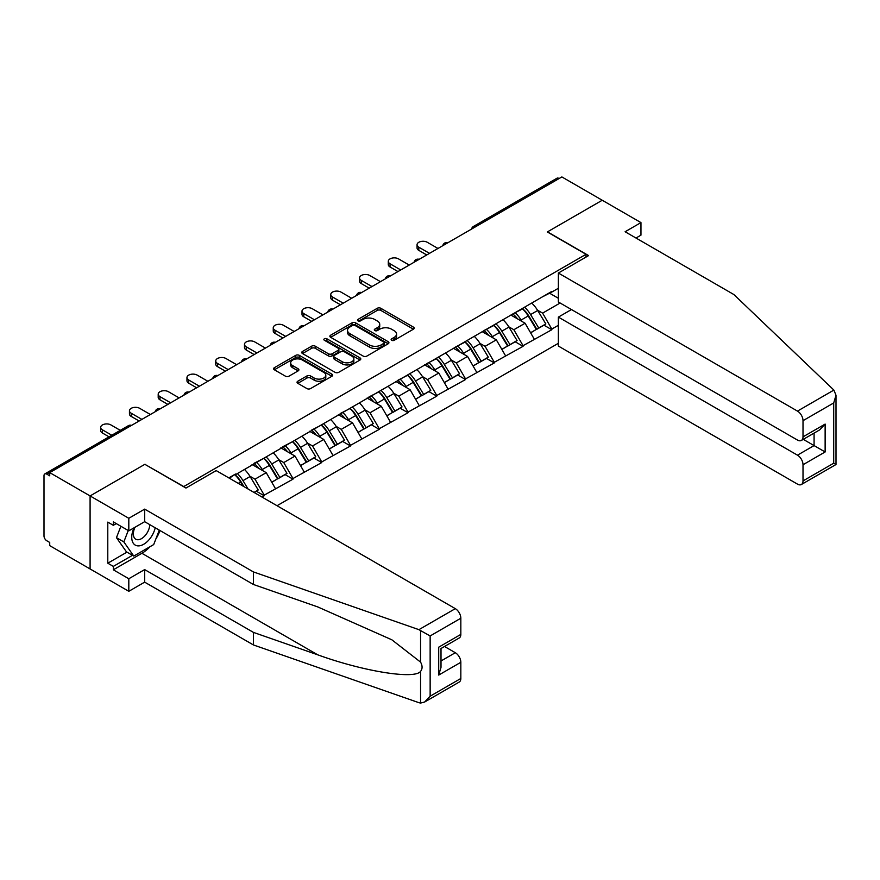 <?xml version="1.0" encoding="UTF-8"?>
<svg xmlns="http://www.w3.org/2000/svg" width="880" height="880" viewBox="0 0 880 880"><rect width="100%" height="100%" fill="white"/><g stroke="black" fill="none" stroke-linecap="round" stroke-linejoin="round"><path stroke-width="1.32" d="M391.666 340.296A1.793 1.034 0 0 0 394.196 340.296L413.424 329.197A2.563 1.474 0 0 0 414.172 328.152A2.563 1.474 0 0 0 413.424 327.107L380.853 308.297A2.563 1.474 0 0 0 377.234 308.297L358.006 319.396A1.793 1.034 0 0 0 357.478 320.133A1.793 1.034 0 0 0 358.006 320.859A1.793 1.034 0 0 0 360.536 320.859L363.022 319.418A8.184 4.73 0 0 1 374.605 319.418L377.322 320.991A8.184 4.73 0 0 1 379.72 324.335A8.184 4.73 0 0 1 377.322 327.679L374.836 329.109A1.793 1.034 0 0 0 374.308 329.846A1.793 1.034 0 0 0 374.836 330.572A1.793 1.034 0 0 0 377.366 330.572L379.852 329.142A8.184 4.73 0 0 1 391.435 329.142L394.152 330.704A8.184 4.73 0 0 1 396.55 334.048A8.184 4.73 0 0 1 394.152 337.392L391.666 338.833A1.793 1.034 0 0 0 391.138 339.559A1.793 1.034 0 0 0 391.666 340.296L391.666 338.833M297.792 381.227A2.563 1.474 0 0 0 297.044 382.272A2.563 1.474 0 0 0 297.792 383.317L306.933 388.586A2.563 1.474 0 0 0 310.552 388.586L331.903 376.255A2.563 1.474 0 0 0 332.651 375.21A2.563 1.474 0 0 0 331.903 374.165L299.332 355.366A2.563 1.474 0 0 0 295.713 355.366L274.351 367.697A2.563 1.474 0 0 0 273.603 368.742A2.563 1.474 0 0 0 274.351 369.787L285.395 376.156A2.563 1.474 0 0 0 289.014 376.156L298.155 370.876A2.563 1.474 0 0 0 298.903 369.831A2.563 1.474 0 0 0 298.155 368.786L292.677 365.629A6.842 3.949 0 0 1 290.675 362.835A6.842 3.949 0 0 1 294.899 359.183A6.842 3.949 0 0 1 302.357 360.041L323.807 372.416A6.842 3.949 0 0 1 325.809 375.21A6.842 3.949 0 0 1 321.585 378.862A6.842 3.949 0 0 1 314.127 378.004L310.552 375.947A2.563 1.474 0 0 0 306.933 375.947L297.792 381.227L297.792 383.317M145.035 464.211L90.09 495.935L49.72 472.615L561.869 176.935L602.239 200.244L547.305 231.957L586.025 254.309L183.744 486.563L145.035 464.42M363.209 356.092A2.563 1.474 0 0 0 366.828 356.092L388.179 343.772A2.563 1.474 0 0 0 388.927 342.727A2.563 1.474 0 0 0 388.179 341.682L355.608 322.872A2.563 1.474 0 0 0 351.989 322.872L330.638 335.203A2.563 1.474 0 0 0 329.89 336.248A2.563 1.474 0 0 0 330.638 337.293L363.209 356.092M325.105 340.681A1.793 1.034 0 0 1 326.92 340.934L360.008 360.03L338.69 372.339A2.563 1.474 0 0 1 335.071 372.339L302.5 353.54L302.5 351.45A2.563 1.474 0 0 0 301.741 352.495A2.563 1.474 0 0 0 302.5 353.54M302.5 351.45L311.63 346.17A2.563 1.474 0 0 1 315.249 346.17L328.46 353.793A2.563 1.474 0 0 0 332.079 353.793L338.14 350.295A2.563 1.474 0 0 0 338.899 349.25A2.563 1.474 0 0 0 338.14 348.205L324.39 340.263A1.793 1.034 0 0 1 323.862 339.537A1.793 1.034 0 0 1 324.973 338.58A1.793 1.034 0 0 1 326.92 338.8L360.041 357.918A2.563 1.474 0 0 1 360.789 358.963A2.563 1.474 0 0 1 360.041 360.008L360.041 357.918M277.035 505.725L558.371 343.299M586.025 254.309L586.025 257.081M229.372 478.203L235.455 474.056L228.822 477.884M235.455 474.694L551.826 291.401L551.826 292.05L558.371 288.266M558.371 325.303L551.826 329.087L542.608 313.126L537.493 310.167M522.731 308.847A17.468 10.087 -120 0 1 528.704 315.832L536.844 329.274L543.95 325.182L551.826 329.725L551.826 329.087M551.826 329.725L523.061 345.686L513.843 329.725L508.739 326.777M493.966 325.446A17.468 10.087 -120 0 1 499.95 332.442L508.09 345.884L515.185 341.781L523.061 346.335L523.061 345.686M523.061 346.335L494.296 362.296L485.078 346.335L479.974 343.376M465.212 342.056A17.468 10.087 -120 0 1 471.185 349.041L479.325 362.483L486.431 358.391L494.296 362.934L494.296 362.296M494.296 362.934L465.542 378.895L456.324 362.934L451.22 359.986M436.447 358.655A17.468 10.087 -120 0 1 442.431 365.651L450.571 379.093L457.666 374.99L465.542 379.544L465.542 378.895M465.542 379.544L436.777 395.505L427.559 379.544L422.455 376.585M407.682 375.265A17.468 10.087 -120 0 1 413.666 382.25L421.806 395.692L428.901 391.6L436.777 396.143L436.777 395.505M436.777 396.143L408.023 412.115L398.805 396.143L393.69 393.195M378.928 391.864A17.468 10.087 -120 0 1 384.901 398.86L393.052 412.302L400.147 408.199L408.023 412.753L408.023 412.115M408.023 412.753L379.258 428.714L370.04 412.753L364.936 409.805M350.163 408.474A17.468 10.087 -120 0 1 356.147 415.459L364.287 428.901L371.382 424.809L379.258 429.352L379.258 428.714M379.258 429.352L350.504 445.324L341.286 429.352L336.171 426.404M321.409 425.073A17.468 10.087 -120 0 1 327.382 432.069L335.522 445.511L342.628 441.408L350.504 445.962L350.504 445.324M350.504 445.962L321.739 461.923L312.521 445.962L307.417 443.014M292.644 441.683A17.468 10.087 -120 0 1 298.628 448.668L306.768 462.11L313.863 458.018L321.739 462.561L321.739 461.923M321.739 462.561L292.974 478.533L283.756 462.561L278.652 459.613M263.89 458.282A17.468 10.087 -120 0 1 269.863 465.278L278.003 478.72L285.109 474.617L292.974 479.171L292.974 478.533M292.974 479.171L264.22 495.132L255.002 479.171L249.898 476.223M254.133 492.503L256.344 491.227L264.22 495.77L264.22 495.132M264.22 495.77L262.009 497.046M254.452 463.089L264.22 458.095M255.002 479.171L266.244 472.67L252.054 464.475M275.462 488.642L266.244 472.67M283.206 446.49L292.974 441.485M283.756 462.561L295.009 456.071L280.808 447.876M304.227 472.032L295.009 456.071M311.971 429.88L321.739 424.886M312.521 445.962L323.763 439.461L309.573 431.266M332.981 455.433L323.763 439.461M340.725 413.281L350.504 408.276M341.286 429.352L352.528 422.862L338.327 414.667M361.746 438.823L352.528 422.862M369.49 396.671L379.258 391.677M370.04 412.753L381.293 406.252L367.092 398.057M390.511 422.224L381.293 406.252M398.244 380.072L408.023 375.067M398.805 396.143L410.047 389.653L395.857 381.458M419.265 405.614L410.047 389.653M427.009 363.462L436.777 358.468M427.559 379.544L438.812 373.043L424.611 364.848M448.03 389.015L438.812 373.043M455.774 346.863L465.542 341.858M456.324 362.934L467.566 356.444L453.376 348.249M476.784 372.405L467.566 356.444M484.528 330.253L494.296 325.259M485.078 346.335L496.331 339.834L482.13 331.639M505.549 355.806L496.331 339.834M513.293 313.654L523.061 308.649M513.843 329.725L525.085 323.235L510.895 315.04M534.303 339.196L525.085 323.235M559.108 178.53L475.585 226.743M474.408 227.425A3.916 2.255 120 0 1 475.409 226.633A3.916 2.255 60 0 0 473.451 226.446L556.963 178.222A3.916 2.255 60 0 1 558.921 178.42M542.047 297.044L551.826 292.05M542.608 313.126L560.12 303.006M549.703 293.271L558.371 298.276M150.029 546.689A29.337 16.94 -60 0 1 141.9 553.3L113.322 569.8L128.81 578.743L128.81 591.305L90.09 568.953L90.09 495.935L144.848 464.321L185.955 488.048L216.194 470.602L455.312 608.652A7.821 4.521 60 0 1 460.834 618.233L430.144 635.954L418.913 629.662L253.429 571.923L144.661 509.124L128.81 518.287L90.09 495.935L90.09 568.953L49.72 545.633L49.72 542.443L46.761 540.738A3.916 2.255 -120 0 1 44 535.953L44 475.706A3.916 2.255 -120 0 1 44.814 473.913A3.916 2.255 -120 0 1 46.761 474.111L49.72 475.816L49.72 472.615M528.308 316.151L529.221 316.679M499.543 332.75L500.456 333.278M470.778 349.36L471.691 349.888M442.024 365.959L442.937 366.487M413.259 382.569L414.172 383.097M384.505 399.168L385.418 399.696M355.74 415.778L356.653 416.306M326.986 432.377L327.899 432.905M298.221 448.987L299.134 449.515M269.456 465.586L270.369 466.114M240.702 482.196L241.615 482.724M392.381 340.549L394.152 339.526A8.184 4.73 0 0 0 396.55 336.182L396.55 334.048M379.72 324.335L379.72 326.458A8.184 4.73 0 0 1 377.322 329.802L375.551 330.825M413.391 329.208L380.853 310.42A2.563 1.474 0 0 0 377.234 310.42L358.721 321.112M388.146 343.783L355.608 324.995A2.563 1.474 0 0 0 351.989 324.995L330.671 337.304L330.638 335.203M383.658 343.453A1.793 1.034 0 0 0 384.186 342.727A1.793 1.034 0 0 0 383.658 341.99L355.069 325.479A1.793 1.034 0 0 0 352.528 325.479L349.91 326.997A8.184 4.73 0 0 0 347.512 330.341A8.184 4.73 0 0 0 349.91 333.685L369.446 344.971A8.184 4.73 0 0 0 381.029 344.971L383.658 343.453L383.658 345.587A1.793 1.034 0 0 0 384.186 344.85L384.186 342.727M347.512 330.341L347.512 332.475A8.184 4.73 0 0 0 349.91 335.808L349.91 333.685M383.658 345.587L381.029 347.094A8.184 4.73 0 0 1 369.446 347.094L349.91 335.808M302.533 353.551L311.63 348.304L311.63 346.17M338.899 349.25L338.899 351.384A2.563 1.474 0 0 1 338.14 352.429L332.079 355.927A2.563 1.474 0 0 1 328.46 355.927L315.249 348.304A2.563 1.474 0 0 0 311.63 348.304M342.166 361.713A6.842 3.949 0 0 0 349.635 362.571A6.842 3.949 0 0 0 353.859 358.919A6.842 3.949 0 0 0 351.857 356.125L344.3 351.758A2.563 1.474 0 0 0 340.681 351.758L334.62 355.256A2.563 1.474 0 0 0 333.861 356.301A2.563 1.474 0 0 0 334.62 357.346L342.166 361.713L342.166 363.836A6.842 3.949 0 0 0 349.635 364.694A6.842 3.949 0 0 0 353.859 361.042L353.859 358.919M333.861 356.301L333.861 358.435A2.563 1.474 0 0 0 334.62 359.48L334.62 357.346M342.166 363.836L334.62 359.48M325.809 375.21L325.809 377.344A6.842 3.949 0 0 1 321.585 380.996A6.842 3.949 0 0 1 314.127 380.138L310.552 378.07A2.563 1.474 0 0 0 306.933 378.07L297.825 383.328M290.675 362.835L290.675 364.958A6.842 3.949 0 0 0 292.677 367.763L292.677 365.629M298.122 370.898L292.677 367.763M331.87 376.277L299.332 357.489A2.563 1.474 0 0 0 295.713 357.489L274.384 369.798M418.803 247.181L418.803 250.371A5.995 3.465 180 0 1 417.054 247.929L417.054 244.728A5.995 3.465 0 0 0 418.803 247.181L429.495 253.352M437.976 248.457L427.284 242.286A5.995 3.465 0 0 0 420.75 241.538A5.995 3.465 0 0 0 417.054 244.728M532.081 303.435A21.384 12.342 60 0 1 537.691 310.486L530.585 314.578A21.384 12.342 -120 0 0 524.986 307.538M530.585 314.578L538.736 328.02L545.831 323.928L537.691 310.486M536.844 329.274L538.736 328.02M543.95 325.182L545.831 323.928M512.765 313.951A17.468 10.087 60 0 1 517.583 318.901M515.493 313.016A21.384 12.342 60 0 1 521.092 320.067L521.895 321.387M530.651 332.86L536.338 329.406L528.198 315.964A21.384 12.342 -120 0 0 522.588 308.924M536.338 329.406L530.574 332.739M418.803 250.371L426.734 254.947M390.049 263.791L390.049 266.981A5.995 3.465 180 0 1 388.289 264.528L388.289 261.338A5.995 3.465 0 0 0 390.049 263.791L400.741 269.962M409.222 265.067L398.53 258.885A5.995 3.465 0 0 0 391.985 258.137A5.995 3.465 0 0 0 388.289 261.338M503.327 320.045A21.384 12.342 60 0 1 508.926 327.085L501.831 331.188A21.384 12.342 -120 0 0 496.232 324.137M501.831 331.188L509.971 344.63L517.066 340.527L508.926 327.085M508.09 345.884L509.971 344.63M515.185 341.781L517.066 340.527M484 330.561A17.468 10.087 60 0 1 488.818 335.5M486.728 329.626A21.384 12.342 60 0 1 492.338 336.666L493.141 337.997M501.886 349.459L507.573 346.016L499.433 332.574A21.384 12.342 -120 0 0 493.834 325.523M507.573 346.016L501.82 349.338M390.049 266.981L397.969 271.557M361.284 280.39L361.284 283.58A5.995 3.465 180 0 1 359.524 281.138L359.524 277.937A5.995 3.465 0 0 0 361.284 280.39L371.976 286.561M380.457 281.666L369.765 275.495A5.995 3.465 0 0 0 363.231 274.747A5.995 3.465 0 0 0 359.524 277.937M474.562 336.644A21.384 12.342 60 0 1 480.172 343.695L473.066 347.787A21.384 12.342 -120 0 0 467.467 340.747M473.066 347.787L481.206 361.24L488.312 357.137L480.172 343.695M479.325 362.483L481.206 361.24M486.431 358.391L488.312 357.137M455.246 347.16A17.468 10.087 60 0 1 460.064 352.11M457.974 346.225A21.384 12.342 60 0 1 463.573 353.276L464.376 354.596M473.121 366.069L478.819 362.615L470.668 349.173A21.384 12.342 -120 0 0 465.069 342.133M478.819 362.615L473.055 365.948M361.284 283.58L369.215 288.156M332.519 297L332.519 300.19A5.995 3.465 180 0 1 330.77 297.737L330.77 294.547A5.995 3.465 0 0 0 332.519 297L343.222 303.171M351.703 298.276L341 292.094A5.995 3.465 0 0 0 334.466 291.346A5.995 3.465 0 0 0 330.77 294.547M445.808 353.254A21.384 12.342 60 0 1 451.407 360.294L444.312 364.397A21.384 12.342 -120 0 0 438.702 357.346M444.312 364.397L452.452 377.839L459.547 373.736L451.407 360.294M450.571 379.093L452.452 377.839M457.666 374.99L459.547 373.736M426.481 363.77A17.468 10.087 60 0 1 431.299 368.709M429.209 362.835A21.384 12.342 60 0 1 434.819 369.875L435.622 371.206M444.367 382.668L450.054 379.225L441.914 365.783A21.384 12.342 -120 0 0 436.315 358.732M450.054 379.225L444.29 382.547M332.519 300.19L340.45 304.766M303.765 313.599L303.765 316.789A5.995 3.465 180 0 1 302.005 314.347L302.005 311.146A5.995 3.465 0 0 0 303.765 313.599L314.457 319.77M322.938 314.875L312.246 308.704A5.995 3.465 0 0 0 305.712 307.956A5.995 3.465 0 0 0 302.005 311.146M417.043 369.853A21.384 12.342 60 0 1 422.642 376.904L415.547 380.996A21.384 12.342 -120 0 0 409.948 373.956M415.547 380.996L423.687 394.449L430.793 390.346L422.642 376.904M421.806 395.692L423.687 394.449M428.901 391.6L430.793 390.346M397.727 380.369A17.468 10.087 60 0 1 402.545 385.319M400.455 379.434A21.384 12.342 60 0 1 406.054 386.485L406.857 387.805M415.602 399.278L421.289 395.824L413.149 382.382A21.384 12.342 -120 0 0 407.55 375.342M421.289 395.824L415.536 399.157M303.765 316.789L311.696 321.365M275 330.209L275 333.399A5.995 3.465 180 0 1 273.251 330.946L273.251 327.756A5.995 3.465 0 0 0 275 330.209L285.692 336.38M294.173 331.485L283.481 325.303A5.995 3.465 0 0 0 276.947 324.555A5.995 3.465 0 0 0 273.251 327.756M388.289 386.463A21.384 12.342 60 0 1 393.888 393.503L386.793 397.606A21.384 12.342 -120 0 0 381.183 390.555M386.793 397.606L394.933 411.048L402.028 406.945L393.888 393.503M393.052 412.302L394.933 411.048M400.147 408.199L402.028 406.945M368.962 396.979A17.468 10.087 60 0 1 373.78 401.918M371.69 396.044A21.384 12.342 60 0 1 377.3 403.084L378.092 404.415M386.848 415.877L392.535 412.434L384.395 398.992A21.384 12.342 -120 0 0 378.785 391.941M392.535 412.434L386.771 415.756M275 333.399L282.931 337.975M134.079 527.791A16.951 9.779 120 0 0 137.742 545.864A16.951 9.779 120 0 0 155.21 527.78M134.992 527.274A11.605 6.699 120 0 0 135.751 539.209A11.605 6.699 120 0 0 137.456 539.726A11.605 6.699 120 0 0 149.754 524.634M159.291 530.134L153.692 544.577L133.782 556.072L126.412 551.815L116.457 537.647L120.879 526.262M133.782 556.072L123.838 541.904L128.249 530.519M116.457 537.647L123.838 541.904M833.877 390.082L836 395.241L833.712 402.952L803.011 420.673A7.821 4.521 -120 0 0 797.478 411.103L833.877 390.082L733.876 294.547L625.108 231.748L640.959 222.596L602.239 200.244L547.492 231.858L588.599 255.585L558.371 273.042L797.478 411.103M640.959 222.596L640.959 235.158L635.987 238.029M571.461 309.551L558.371 317.108L558.371 346.06L797.478 484.121A7.821 4.521 -120 0 0 801.394 484.506A7.821 4.521 -120 0 0 803.011 480.92L803.011 464.739A7.821 4.521 -120 0 0 797.478 455.169L814.077 445.588L825.132 451.968L803.011 464.739M558.371 317.108L797.478 455.169M558.371 273.042L558.371 301.994L797.478 440.055A7.821 4.521 -120 0 0 801.394 440.44A7.821 4.521 -120 0 0 803.011 436.854L803.011 420.673M803.275 439.351L814.077 445.588L814.077 433.114M803.011 436.854L825.132 424.083L819.61 429.924L801.394 440.44M803.011 480.92L833.712 463.199L834.878 463.87M128.81 578.743L144.661 569.591L253.429 632.39L253.429 644.952L418.913 702.68L420.563 703.065L424.611 702.031L430.144 696.201L460.834 678.48A7.821 4.521 60 0 1 459.217 682.055L424.611 702.031M253.429 632.39L317.724 654.819C363.396 671.407 414.568 679.657 420.563 671.385C422.576 668.855 422.576 665.764 420.563 662.112L391.842 639.793L317.724 606.914L253.429 584.485L144.661 521.686L128.81 530.838L113.322 521.906L113.322 525.305L107.789 522.115L107.789 563.2L113.322 566.39L132.495 555.324M144.661 569.591L144.661 582.142L128.81 591.305M253.429 644.952L144.661 582.142M460.834 618.233L460.834 634.403A7.821 4.521 60 0 1 459.217 637.989L441.012 648.505L441.012 667.359L438.713 675.07L438.713 647.185C441.705 648.901 441.705 648.901 438.713 647.185L460.834 634.403M128.81 518.287L128.81 530.838M113.322 569.8L113.322 566.39M144.661 509.124L144.661 521.686M253.429 571.923L253.429 584.485M441.012 660.968L455.312 652.718A7.821 4.521 60 0 1 460.834 662.299L460.834 678.48M455.312 652.718L444.51 646.481M160.017 530.552A29.337 16.94 -60 0 1 155.848 539.022M116.27 523.6L113.322 525.305M107.789 563.2L126.962 552.134M246.246 346.808L246.246 349.998A5.995 3.465 180 0 1 244.486 347.556L244.486 344.355A5.995 3.465 0 0 0 246.246 346.808L256.938 352.979M265.419 348.084L254.727 341.913A5.995 3.465 0 0 0 248.193 341.165A5.995 3.465 0 0 0 244.486 344.355M359.524 403.062A21.384 12.342 60 0 1 365.123 410.113L358.028 414.216A21.384 12.342 -120 0 0 352.429 407.165M358.028 414.216L366.168 427.658L373.263 423.555L365.123 410.113M364.287 428.901L366.168 427.658M371.382 424.809L373.263 423.555M340.197 413.589A17.468 10.087 60 0 1 345.026 418.528M342.936 412.643A21.384 12.342 60 0 1 348.535 419.694L349.338 421.014M358.083 432.487L363.77 429.033L355.63 415.591A21.384 12.342 -120 0 0 350.031 408.551M363.77 429.033L358.017 432.366M246.246 349.998L254.166 354.574M217.481 363.418L217.481 366.608A5.995 3.465 180 0 1 215.732 364.155L215.732 360.965A5.995 3.465 0 0 0 217.481 363.418L228.173 369.589M236.654 364.694L225.962 358.512A5.995 3.465 0 0 0 219.428 357.764A5.995 3.465 0 0 0 215.732 360.965M330.759 419.672A21.384 12.342 60 0 1 336.369 426.712L329.274 430.815A21.384 12.342 -120 0 0 323.664 423.775M329.274 430.815L337.414 444.257L344.509 440.165L336.369 426.712M335.522 445.511L337.414 444.257M342.628 441.408L344.509 440.165M311.443 430.188A17.468 10.087 60 0 1 316.261 435.127M314.171 429.253A21.384 12.342 60 0 1 319.77 436.293L320.573 437.624M329.329 449.086L335.016 445.643L326.876 432.201A21.384 12.342 -120 0 0 321.266 425.15M335.016 445.643L329.252 448.965M217.481 366.608L225.412 371.184M188.727 380.017L188.727 383.207A5.995 3.465 180 0 1 186.967 380.765L186.967 377.575A5.995 3.465 0 0 0 188.727 380.017L199.419 386.188M207.9 381.293L197.208 375.122A5.995 3.465 0 0 0 190.674 374.374A5.995 3.465 0 0 0 186.967 377.575M302.005 436.271A21.384 12.342 60 0 1 307.604 443.322L300.509 447.425A21.384 12.342 -120 0 0 294.91 440.374M300.509 447.425L308.649 460.867L315.744 456.764L307.604 443.322M306.768 462.11L308.649 460.867M313.863 458.018L315.744 456.764M282.678 446.798A17.468 10.087 60 0 1 287.496 451.737M285.406 445.852A21.384 12.342 60 0 1 291.016 452.903L291.819 454.223M300.564 465.696L306.251 462.242L298.111 448.8A21.384 12.342 -120 0 0 292.512 441.76M306.251 462.242L300.498 465.575M188.727 383.207L196.647 387.783M159.962 396.627L159.962 399.817A5.995 3.465 180 0 1 158.202 397.364L158.202 394.174A5.995 3.465 0 0 0 159.962 396.627L170.654 402.798M179.135 397.903L168.443 391.721A5.995 3.465 0 0 0 161.909 390.973A5.995 3.465 0 0 0 158.202 394.174M273.24 452.881A21.384 12.342 60 0 1 278.85 459.921L271.744 464.024A21.384 12.342 -120 0 0 266.145 456.984M271.744 464.024L279.884 477.466L286.99 473.374L278.85 459.921M278.003 478.72L279.884 477.466M285.109 474.617L286.99 473.374M253.924 463.397A17.468 10.087 60 0 1 258.742 468.336M256.652 462.462A21.384 12.342 60 0 1 262.251 469.502L263.054 470.833M271.799 482.295L277.497 478.852L269.346 465.41A21.384 12.342 -120 0 0 263.747 458.359M277.497 478.852L271.733 482.174M159.962 399.817L167.893 404.393M131.208 413.226L131.208 416.416A5.995 3.465 180 0 1 129.448 413.974L129.448 410.784A5.995 3.465 0 0 0 131.208 413.226L141.9 419.397M150.381 414.502L139.678 408.331A5.995 3.465 0 0 0 133.144 407.583A5.995 3.465 0 0 0 129.448 410.784M244.486 469.48A21.384 12.342 60 0 1 250.085 476.531L242.99 480.634A21.384 12.342 -120 0 0 237.38 473.583M242.99 480.634L248.05 488.994M250.085 476.531L258.225 489.973L253.99 492.415M256.344 491.227L258.225 489.973M235.125 474.892A17.468 10.087 -120 0 1 241.109 481.877L243.991 486.651M243.078 486.123L240.592 482.009A21.384 12.342 -120 0 0 234.993 474.969M131.208 416.416L139.128 420.992M102.443 429.836L102.443 433.026A5.995 3.465 180 0 1 100.683 430.573L100.683 427.383A5.995 3.465 0 0 0 102.443 429.836L111.804 435.237M120.285 430.342L110.924 424.93A5.995 3.465 0 0 0 104.39 424.182A5.995 3.465 0 0 0 100.683 427.383M102.443 433.026L109.043 436.832M130.46 425.997L46.761 474.111M131.274 425.535A3.916 2.255 -60 0 0 130.284 425.898A3.916 2.255 -120 0 0 128.326 425.7L44.814 473.913M445.654 244.024A3.916 2.255 120 0 1 446.644 243.243A3.916 2.255 -60 0 1 447.634 242.88M416.889 260.634A3.916 2.255 120 0 1 417.879 259.842A3.916 2.255 -60 0 1 418.88 259.49M388.135 277.233A3.916 2.255 120 0 1 389.125 276.452A3.916 2.255 -60 0 1 390.115 276.089M359.37 293.843A3.916 2.255 120 0 1 360.36 293.051A3.916 2.255 -60 0 1 361.361 292.699M330.605 310.442A3.916 2.255 120 0 1 331.606 309.661A3.916 2.255 -60 0 1 332.596 309.298M301.851 327.052A3.916 2.255 120 0 1 302.841 326.26A3.916 2.255 -60 0 1 303.831 325.908M273.086 343.651A3.916 2.255 120 0 1 274.087 342.87A3.916 2.255 -60 0 1 275.077 342.507M244.332 360.261A3.916 2.255 120 0 1 245.322 359.469A3.916 2.255 -60 0 1 246.312 359.117M215.567 376.86A3.916 2.255 120 0 1 216.557 376.079A3.916 2.255 -60 0 1 217.558 375.716M186.813 393.47A3.916 2.255 120 0 1 187.803 392.689A3.916 2.255 -60 0 1 188.793 392.326M158.048 410.069A3.916 2.255 120 0 1 159.038 409.288A3.916 2.255 -60 0 1 160.039 408.925M394.152 339.526L394.152 337.392M374.836 330.572L374.836 329.109M377.322 329.802L377.322 327.679M358.006 320.859L358.006 319.396M377.234 310.42L377.234 308.297M380.853 310.42L380.853 308.297M413.424 329.197L413.424 327.107M351.989 324.995L351.989 322.872M355.608 324.995L355.608 322.872M388.179 343.772L388.179 341.682M369.446 347.094L369.446 344.971M381.029 347.094L381.029 344.971M315.249 348.304L315.249 346.17M328.46 355.927L328.46 353.793M332.079 355.927L332.079 353.793M338.14 352.429L338.14 350.295M326.92 340.934L326.92 338.8M306.933 378.07L306.933 375.947M310.552 378.07L310.552 375.947M314.127 380.138L314.127 378.004M298.155 370.876L298.155 368.786M274.351 369.787L274.351 367.697M295.713 357.489L295.713 355.366M299.332 357.489L299.332 355.366M331.903 376.255L331.903 374.165M528.198 315.964L521.092 320.067M499.433 332.574L492.338 336.666M470.668 349.173L463.573 353.276M441.914 365.783L434.819 369.875M413.149 382.382L406.054 386.485M384.395 398.992L377.3 403.084M833.712 463.199L833.712 402.952M825.132 424.083L825.132 451.968M420.563 703.065L420.563 671.385M420.563 662.112L420.563 630.421M430.144 635.954L430.144 696.201M460.834 662.299L438.713 675.07M418.913 629.662L455.312 608.652M141.9 553.3L317.724 654.819M355.63 415.591L348.535 419.694M326.876 432.201L319.77 436.293M298.111 448.8L291.016 452.903M269.346 465.41L262.251 469.502M240.592 482.009L238.282 483.351M473.451 226.446A3.916 3.916 0 0 0 471.57 229.064M447.898 242.726A3.916 3.916 0 0 0 442.805 245.674M419.133 259.336A3.916 3.916 0 0 0 414.051 262.273M390.379 275.935A3.916 3.916 0 0 0 385.286 278.883M361.614 292.545A3.916 3.916 0 0 0 356.532 295.482M332.86 309.144A3.916 3.916 0 0 0 327.767 312.092M304.095 325.754A3.916 3.916 0 0 0 299.002 328.691M275.341 342.364A3.916 3.916 0 0 0 270.248 345.301M246.576 358.963A3.916 3.916 0 0 0 241.483 361.9M217.811 375.573A3.916 3.916 0 0 0 212.729 378.51M189.057 392.172A3.916 3.916 0 0 0 183.964 395.109M160.292 408.782A3.916 3.916 0 0 0 155.21 411.719M131.538 425.381A3.916 3.916 0 0 0 128.326 425.7M836 395.241L836 464.519L801.394 484.506"/></g></svg>
